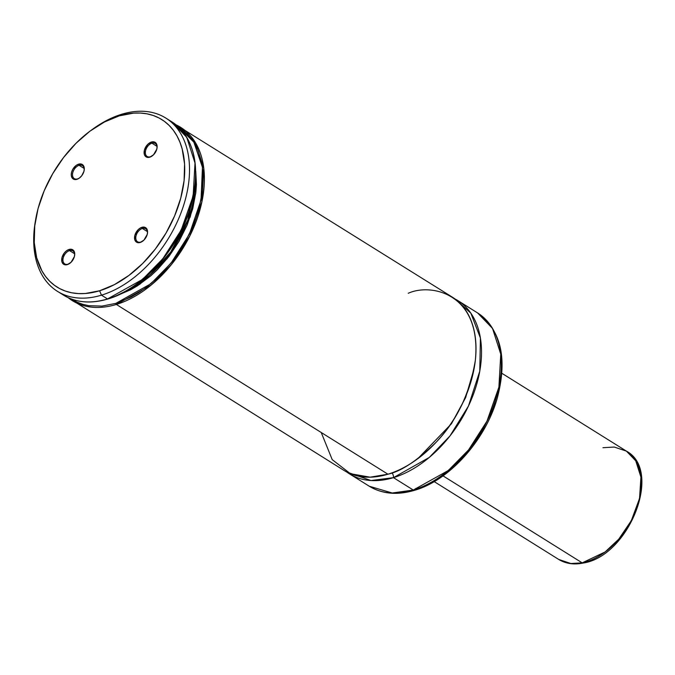 <?xml version="1.0" encoding="UTF-8"?>
<svg xmlns="http://www.w3.org/2000/svg" width="675" height="675" viewBox="0 0 675 675"><rect width="100%" height="100%" fill="white"/><g stroke="black" fill="none" stroke-linecap="round" stroke-linejoin="round"><path stroke-width="1.01" d="M321.233 432.506L332.21 459.633L350.401 473.707L370.086 477.183L387.948 474.204C401.245 471.327 417.369 460.603 436.328 442.024C456.84 420.618 469.851 393.365 475.352 360.264C481.807 293.625 431.249 282.774 408.24 293.279M474.103 368.601L465.64 397.583L451.474 423.723L417.8 458.696L451.474 423.723L465.64 397.583L474.103 368.601M68.032 264.178A7.661 4.953 -58 0 0 69.989 263.208A7.661 4.953 122 0 1 68.032 264.178A7.661 4.953 122 0 1 64.724 263.891A7.661 4.953 122 0 1 63.526 256.939A7.661 4.953 122 0 1 69.55 250.611L69.061 249.455A8.556 5.535 122 0 1 74.596 255.656A8.556 5.535 122 0 1 69.778 263.368A8.556 5.535 122 0 1 67.365 264.608L71.103 262.238L74.393 256.576L74.722 253.623L74.064 251.184L71.474 249.278L69.061 249.455L66.521 250.779L64.235 253.066L62.032 257.479L61.906 261.748L63.037 263.782L64.952 264.786L67.365 264.608A8.556 5.535 122 0 1 61.737 258.998A8.556 5.535 122 0 1 69.061 249.455L69.55 250.611A7.661 4.953 122 0 1 72.849 250.889A7.661 4.953 122 0 1 74.545 255.918A7.661 4.953 -58 0 0 69.55 250.611L74.554 253.733L69.55 250.611A7.661 4.953 -58 0 0 62.994 259.149A7.661 4.953 -58 0 0 68.032 264.178M77.591 178.892A7.661 4.953 -58 0 0 79.557 177.922A7.661 4.953 122 0 1 77.591 178.892A7.661 4.953 122 0 1 74.292 178.605A7.661 4.953 122 0 1 73.094 171.653A7.661 4.953 122 0 1 79.118 165.316L78.629 164.168A8.556 5.535 122 0 1 84.164 170.37A8.556 5.535 122 0 1 79.346 178.082A8.556 5.535 122 0 1 76.925 179.322L79.464 177.989L81.751 175.711L83.953 171.29L84.291 168.337L83.633 165.898L81.042 163.991L78.629 164.168L76.089 165.493L72.866 169.172L71.601 172.193L71.263 175.146L71.93 177.584L73.474 179.137L76.925 179.322A8.556 5.535 122 0 1 71.305 173.711A8.556 5.535 122 0 1 78.629 164.168L79.118 165.316A7.661 4.953 122 0 1 82.418 165.603A7.661 4.953 122 0 1 84.113 170.632A7.661 4.953 -58 0 0 79.118 165.316L84.122 168.446L79.118 165.316A7.661 4.953 -58 0 0 72.562 173.863A7.661 4.953 -58 0 0 77.591 178.892M150.432 156.752A7.661 4.953 -58 0 0 152.39 155.79A7.661 4.953 122 0 1 150.432 156.752A7.661 4.953 122 0 1 147.125 156.465A7.661 4.953 122 0 1 145.927 149.512A7.661 4.953 122 0 1 151.951 143.184L151.462 142.028A8.556 5.535 122 0 1 156.997 148.238A8.556 5.535 122 0 1 152.179 155.95A8.556 5.535 122 0 1 149.766 157.182L153.503 154.811L156.794 149.158L157.123 146.205L156.465 143.767L153.875 141.86L151.462 142.028L147.724 144.399L144.433 150.061L144.307 154.322L145.437 156.355L147.352 157.359L149.766 157.182A8.556 5.535 122 0 1 144.138 151.571A8.556 5.535 122 0 1 151.462 142.028L151.951 143.184A7.661 4.953 122 0 1 155.25 143.471A7.661 4.953 122 0 1 156.946 148.5A7.661 4.953 -58 0 0 151.951 143.184L156.954 146.315L151.951 143.184A7.661 4.953 -58 0 0 145.395 151.732A7.661 4.953 -58 0 0 150.432 156.752M140.864 242.038A7.661 4.953 -58 0 0 142.822 241.076A7.661 4.953 122 0 1 140.864 242.038A7.661 4.953 122 0 1 137.565 241.76A7.661 4.953 122 0 1 136.358 234.799A7.661 4.953 122 0 1 142.383 228.471L141.893 227.323A8.556 5.535 122 0 1 147.428 233.525A8.556 5.535 122 0 1 142.611 241.237A8.556 5.535 122 0 1 140.197 242.468L143.935 240.106L147.226 234.444L147.555 231.491L146.897 229.053L144.307 227.146L140.619 227.846L138.156 229.686L134.865 235.347L134.738 239.608L135.869 241.642L137.784 242.646L140.197 242.468A8.556 5.535 122 0 1 134.578 236.858A8.556 5.535 122 0 1 141.893 227.323L142.383 228.471A7.661 4.953 122 0 1 145.682 228.757A7.661 4.953 122 0 1 147.378 233.786A7.661 4.953 -58 0 0 142.383 228.471L147.386 231.601L142.383 228.471A7.661 4.953 -58 0 0 135.827 237.018A7.661 4.953 -58 0 0 140.864 242.038M415.834 488.405A3.409 2.084 -106.9 0 1 414.636 490.278A3.409 2.084 -106.9 0 1 413.294 490.042L392.226 493.003L369.284 486.236A102.187 66.057 -58 0 0 413.294 490.042L393.457 477.647A102.187 66.057 122 0 1 349.448 473.842A102.187 66.057 122 0 1 346.756 472.011L370.997 480.541L393.457 477.647A4.261 2.607 73.1 0 0 391.956 472.871A4.261 2.607 -106.9 0 1 393.457 477.647L413.294 490.042A102.187 66.057 -58 0 0 493.611 405.65A102.187 66.057 -58 0 0 477.596 312.93L492.522 328.43L500.766 354.139L498.909 387.146L486.979 421.132L468.56 449.913L448.267 470.526L413.294 490.042A3.409 2.084 73.1 0 0 414.636 490.278M457.76 300.535A102.187 66.057 122 0 0 454.942 298.915L470.829 313.141L480.406 338.04L479.773 371.157L468.45 406.046L449.972 435.949L429.258 457.447L393.457 477.647A102.187 66.057 122 0 0 473.782 393.255A102.187 66.057 122 0 0 457.76 300.535L477.596 312.93C501.01 330.1 507.608 358.349 497.391 397.668C485.781 439.754 449.803 480.229 414.619 490.286C397.398 495.408 382.286 494.058 369.284 486.236L349.448 473.842M72.022 300.451A102.187 66.057 -58 0 0 116.345 304.45A102.187 66.057 122 0 1 72.335 300.645A102.187 66.057 122 0 1 68.108 297.633L343.938 470.391A102.187 66.057 -58 0 0 387.948 474.204L116.345 304.45A0.852 0.523 -106.9 0 1 115.881 303.353A0.852 0.523 73.1 0 0 116.345 304.45L151.318 284.943L171.61 264.322L190.029 235.55L201.96 201.555L203.816 168.547L195.573 142.847L180.647 127.339A102.187 66.057 122 0 1 196.661 220.067A102.187 66.057 122 0 1 116.345 304.45L387.948 474.204A102.187 66.057 -58 0 0 468.273 389.812A102.187 66.057 -58 0 0 452.25 297.093L176.074 124.85M115.881 303.353L131.018 297.093L138.552 292.731L145.96 287.618L160.135 275.299L172.994 260.618L184.047 244.131L192.864 226.471L196.332 217.409L199.117 208.313L202.551 190.367L203.04 173.315L202.171 165.324L198.248 150.829L195.227 144.45L191.54 138.738L187.228 133.751L178.689 127.136L193.835 142.088L202.458 167.307L201.032 200.095L189.397 234.115L171.104 263.031L150.837 283.77L115.881 303.353L101.95 306.104L88.847 305.699L82.738 304.315L77.009 302.155L71.297 298.974M118.454 294.975L130.57 289.794L137.447 285.82L150.795 275.83L157.148 269.916L168.885 256.517L178.968 241.464L187.017 225.349L192.721 208.778L195.851 192.4L196.417 184.477L195.758 171.281L195.742 193.345L190.215 216.962L167.231 258.626L139.835 284.259L116.826 295.498M130.132 288.672L149.766 275.138L170.648 252.121L187.852 219.999L195.21 184.545A91.623 59.231 -58 0 1 130.132 288.672M108.101 298.763A0.852 0.523 -106.9 0 1 107.528 298.941A102.187 66.057 122 0 1 63.247 294.967M35.724 219.13A98.778 63.855 122 0 1 91.328 130.157A98.778 63.855 122 0 1 119.222 115.872L133.599 113.13L140.476 113.054L147.049 113.847L153.267 115.501L159.055 117.998L164.371 121.323L169.155 125.44L173.357 130.3L176.951 135.869L179.896 142.079L182.157 148.888L184.57 164L184.089 180.622L180.74 198.121L174.648 215.814L166.05 233.027L155.284 249.1L142.746 263.419L128.925 275.425L114.362 284.656L99.605 290.765L101.469 295.161L99.605 290.765A98.778 63.855 122 0 1 35.724 219.13L35.387 221.046A102.187 66.057 -58 0 0 101.469 295.161L107.528 298.941A102.187 66.057 -58 0 0 187.852 214.557A102.187 66.057 -58 0 0 171.83 121.829L186.756 137.337L194.999 163.038L193.151 196.045L181.212 230.04L162.793 258.812L142.501 279.433L107.528 298.941A0.852 0.523 73.1 0 0 107.865 299.008C90.847 304.028 76.064 302.746 63.517 295.135A102.187 66.057 -58 0 0 107.528 298.941L101.469 295.161A102.187 66.057 122 0 1 57.459 291.347A102.187 66.057 122 0 1 35.564 220.084M92.112 129.592A102.187 66.057 122 0 1 121.762 114.235A102.187 66.057 -58 0 0 92.914 129.009L91.328 130.157M119.222 115.872L121.762 114.235L119.222 115.872A98.778 63.855 122 0 1 184.089 180.622A98.778 63.855 122 0 1 99.605 290.765L85.219 293.515L78.351 293.591L71.769 292.79L65.559 291.136L59.771 288.638L54.456 285.314L49.672 281.197L45.461 276.337L41.867 270.768L36.661 257.749L34.256 242.637L34.737 226.015L38.078 208.516L44.17 190.822L52.768 173.61L63.543 157.537L76.081 143.218L89.893 131.212L104.465 121.981L119.222 115.872M101.469 295.161A102.187 66.057 -58 0 0 188.865 181.221A102.187 66.057 -58 0 0 121.762 114.235A102.187 66.057 122 0 1 165.772 118.041A102.187 66.057 122 0 1 181.786 210.769A102.187 66.057 122 0 1 101.469 295.161M138.248 282.8L152.423 270.481L165.282 255.8L171.062 247.742L176.335 239.304L185.153 221.645L188.612 212.591L193.48 194.451M176.082 124.858A102.187 66.057 122 0 1 180.647 127.339M445.163 473.065L458.975 461.059L465.438 454.157L477.149 438.885L482.288 430.667L490.885 413.454L494.26 404.62L499.002 386.944M582.196 562.857L443.011 475.867L582.196 562.857L570.856 563.524L558.723 559.44A63.863 41.285 -58 0 0 582.196 562.857A2.557 1.654 78.3 0 0 583.149 563.051A2.557 1.654 -101.7 0 1 582.196 562.857A63.863 41.285 -58 0 0 635.504 511.532A63.863 41.285 -58 0 0 626.417 451.128L635.74 460.806L640.929 477.141L639.529 498.496L631.327 520.627L618.756 539.156L605.07 551.99L582.196 562.857M583.934 562.461A2.557 1.654 -101.7 0 1 583.149 563.051M606.968 550.597L619.481 538.701L626.67 529.149L635.04 513.295L639.9 496.842M602.952 447.711L614.292 447.053L626.417 451.128C663.145 470.694 628.737 556.394 583.124 563.06C573.91 564.933 565.777 563.726 558.723 559.44L434.177 481.604M74.503 256.163L74.596 255.656M84.071 170.876L84.164 170.37M156.904 148.745L156.997 148.238M147.344 234.031L147.428 233.525M107.857 299.008C143.463 288.908 180.385 246.907 191.514 203.96C200.855 165.392 194.299 138.021 171.83 121.829L165.772 118.041M57.459 291.347L63.517 295.135M501.871 373.292L626.417 451.128"/></g></svg>
